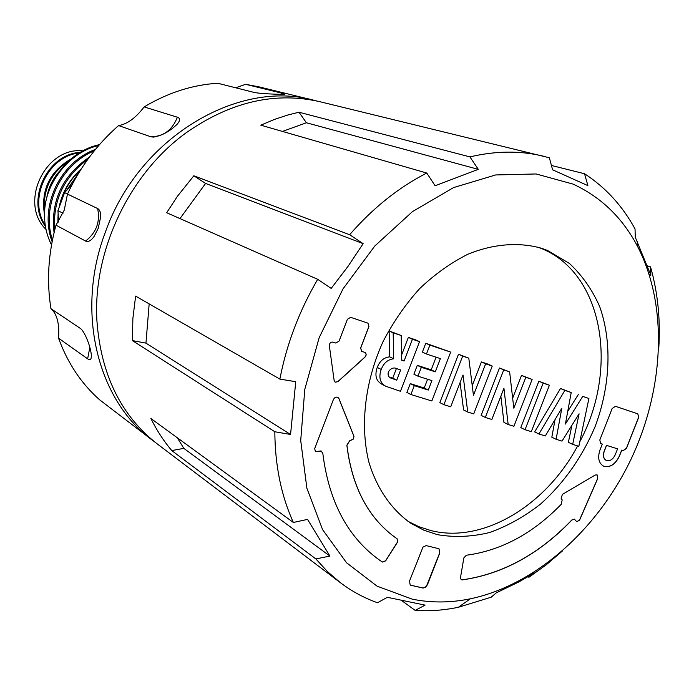 <?xml version="1.0" encoding="UTF-8"?>
<svg xmlns="http://www.w3.org/2000/svg" width="694" height="694" viewBox="0 0 694 694"><rect width="100%" height="100%" fill="white"/><g stroke="black" fill="none" stroke-linecap="round" stroke-linejoin="round"><path stroke-width="1.04" d="M533.712 572.515L534.224 572.828L531.778 574.389L518.886 581.919L496.288 592.85L491.205 597.204L458.378 607.276C443.848 610.286 429.456 611.336 415.186 610.416L425.075 605.125L387.347 597.308L377.519 602.739C364.333 598.098 352.014 591.453 340.554 582.821L157.46 444.082C121.094 415.819 100.916 374.699 96.908 320.706C92.71 250.907 129.492 173.526 186.27 132.71C230.668 101.732 275.31 91.417 320.177 101.775L549.379 157.781L552.598 169.804L587.896 185.636L584.539 173.743L551.435 165.467M340.554 582.821L327.646 571.752L315.857 558.93L171.765 450.571L183.832 448.367L177.326 437.775M315.857 558.93L329.919 556.076L307.563 519.398L293.362 522.461L150.884 418.491C156.723 430.323 163.68 441.011 171.765 450.571M293.362 522.461C281.235 495.75 275.058 465.518 274.824 431.746L132.381 340.581L145.948 343.14L149.175 303.894M274.824 431.746L290.56 434.479L295.748 381.709L279.873 379.106L135.625 296.095L132.875 318.468L132.381 340.581M279.873 379.106C286.648 344.103 299.261 310.834 317.705 279.309L166.673 212.72L177.517 196.168L193.834 175.79L349.646 234.719C372.947 207.983 398.651 187.432 426.767 173.049L260.805 125.18L274.347 119.455L288.019 114.944L298.993 112.22L469.916 156.896C495.811 150.789 520.3 150.546 543.367 156.176M412.219 599.148L377.068 586.17L346.558 562.765L322.589 529.643L306.878 488.203L300.71 440.525L304.805 389.325L319.153 337.7L342.992 288.904L374.795 246.006L412.479 211.609L453.616 187.571L495.655 174.949L536.176 173.968L573.071 184.101C601.134 197.105 622.674 217.968 637.699 246.7C668.244 306.063 664.279 388.926 630.967 459.341C597.395 529.626 535.638 585.033 470.315 598.818C450.484 602.886 431.113 602.991 412.219 599.148M426.767 173.049L435.112 185.758L478.305 169.353L469.916 156.896M317.705 279.309L331.185 288.4L348.093 266.262L363.144 243.655L349.646 234.719M315.371 451.577L321.6 451.178M321.01 450.935L322.797 453.217C328.852 501.684 347.781 537.33 379.583 560.145L382.411 562.071L385.647 560.865L397.428 542.3L397.202 538.882C368.896 519.112 352.144 487.899 346.931 445.244L349.681 440.89L353.315 439.102L354.001 436.353L338.95 398.573L337.874 397.315L336.078 397.089L334.456 397.992L333.354 399.649L314.694 448.55L315.406 451.603L321.01 450.935M461.094 579.664L462.083 579.863C502.517 574.103 539.099 554.142 571.839 519.98L574.649 519.216M574.346 519.095L576.74 521.741L579.611 520.101L597.751 478.47L597.092 474.852L595.192 475.034L562.409 494.371L561.142 498.309L562.166 499.88L561.342 504.191C532.827 533.582 501.163 550.594 466.333 555.235L463.852 557.907L460.469 577.677L461.137 579.69L462.161 579.915C502.595 574.155 539.186 554.194 571.925 520.023L574.346 519.095M538.154 247.246L540.262 248.062C603.06 272.265 619.187 368.401 579.794 441.809M577.616 445.921C546.1 505.449 483.067 543.896 430.87 530.554L419.055 526.755L407.881 521.272M547.384 250.387L569.384 263.425C582.101 275.232 592.199 289.632 599.694 306.609C612.29 342.168 610.373 385.812 595.166 426.463C582.249 457.042 564.031 482.92 540.513 504.104C524.395 516.666 507.444 526.121 489.678 532.498C471.764 536.878 454.284 537.59 437.229 534.623L423.661 530.112L410.987 523.371C391.624 509.838 376.955 488.802 368.922 462.256C359.848 425.743 364.844 381.535 383.105 341.517C393.255 322.016 405.443 304.371 419.67 288.6C434.782 274.26 450.814 262.826 467.782 254.29C493.443 243.75 519.017 241.859 541.728 248.322L547.384 250.387M317.011 101.046L259.036 86.871L245.615 84.312L282.198 93.256C284.609 93.837 285.295 94.184 284.236 94.297C281.434 94.471 259.617 93.881 253.44 92.25L217.699 83.254C192.438 84.833 167.913 92.718 144.126 106.919C135.738 117.963 127.228 124.183 118.587 125.579C97.039 144.421 80.001 167.263 67.465 194.086L64.256 210.1L56.006 225.186C48.224 253.544 46.541 281.374 50.957 308.683C57.055 314 59.58 323.829 58.548 338.186C67.665 363.17 81.398 383.747 99.736 399.9L154.892 442.087M313.87 100.24C237.955 79.021 138.618 137.733 105.445 231.952C75.013 311.597 97.68 400.612 152.281 440.161M67.465 194.086L97.628 208.547C99.745 209.649 100.777 212.373 100.699 216.745L98.244 228.291L94.124 236.437C91.009 240.757 88.173 242.301 85.605 241.061L56.006 225.186M58.548 338.186L87.635 358.833C90.055 360.507 91.296 359.605 91.348 356.109C91.4 348.666 84.833 330.917 79.975 328.175L50.957 308.683M79.177 152.975C47.895 156.107 27.647 199.265 45.249 225.272M70.84 159.039C49.517 171.704 40.738 190.286 44.494 214.784M63.007 213.249L57.949 210.655L58.574 221.603M57.949 210.655L64.585 192.637L67.492 194.025M72.306 184.274L64.585 192.637M78.908 172.659L66.372 190.668M58.365 221.924L58.443 219.625M87.774 159.342C63.622 177.343 52.605 200.878 54.731 229.957M54.063 232.655C50.558 200.904 62.365 175.695 89.483 157.018M94.306 150.798C60.499 164.79 41.232 206.196 52.449 239.977M52.128 241.633C38.933 206.916 59.684 162.491 95.434 149.41M98.722 145.506C70.805 151.734 46.507 180.83 44.676 209.952C46.784 179.104 71.057 150.425 99.468 144.647M51.521 244.921C46.134 234.286 43.852 222.627 44.676 209.952M58.287 222.045L58.426 219.278M46.819 197.4C48.502 187.701 52.571 179.147 59.025 171.722M44.598 211.184C42.759 189.956 50.645 173.335 68.255 161.329M46.012 229.428C18.608 203.16 45.101 146.642 82.864 150.841M45.431 226.4C25.695 200.141 47.305 154.051 80.148 152.376M118.587 125.579L150.884 136.796L153.556 137.108C162.214 135.599 170.151 131.227 177.369 123.983C180.267 120.452 180.275 118.197 177.386 117.217L144.126 106.919M245.615 84.312L235.717 87.791M389.247 377.024L392.735 378.135L396.378 368.635M396.734 380.165L400.655 369.954L397.862 369.069C394.157 367.005 391.008 367.933 388.406 371.837C387.599 374.838 388.328 376.885 390.609 377.978L396.734 380.165L392.735 378.135M588.911 398.469L578.848 446.294L572.68 444.394L579.091 413.824L562.019 441.115L556.111 439.293L561.819 408.202L545.311 435.962L538.917 433.984L564.855 390.401L571.214 392.535L565.402 424.051L582.726 396.395L588.911 398.469L582.726 396.395M549.396 385.222L531.309 431.642L525.037 429.707L543.168 383.131L549.396 385.222L538.856 381.206L543.168 383.131M532.133 379.427L513.916 426.281L508.164 424.502L503.931 388.302L491.838 419.471L485.306 417.458L503.74 369.902L509.63 371.88L513.803 408.159L525.792 377.302L532.133 379.427L521.506 375.385L525.792 377.302M492.246 366.05L473.724 413.884L467.73 412.045L463.019 374.968L450.727 406.797L443.917 404.697L462.664 356.126L468.797 358.182L473.447 395.346L485.644 363.829L492.246 366.05L488.012 364.142L481.428 361.93L485.644 363.829M450.675 352.101L431.85 400.976L410.9 394.513L414.301 385.664L428.293 390.045L431.92 380.624L417.944 376.174L421.353 367.317L435.312 371.828L440.395 358.616L426.472 354.009L429.881 345.126L450.675 352.101L425.769 343.252L429.881 345.126M419.523 341.656L400.464 391.303L385.864 386.298C380.052 383.097 378.499 377.467 381.197 369.425C383.773 362.971 387.937 359.431 393.689 358.798L393.168 332.816L401.201 335.506L401.653 360.229L404.082 361.01L412.427 339.271L419.523 341.656L415.437 339.782L408.35 337.405L412.427 339.271M606.565 445.401L604.248 451.291C602.843 455.628 603.485 458.665 606.192 460.4C609.861 461.475 612.889 459.575 615.274 454.7L617.573 448.844L606.478 445.357L604.162 451.247C602.748 455.585 603.398 458.621 606.105 460.356L606.148 460.382M567.735 411.403L578.345 394.47M571.214 392.535L560.5 388.475L564.855 390.401M538.917 433.984L534.658 431.894L560.5 388.475M556.111 439.293L551.825 437.194L555.044 419.592M572.68 444.394L568.369 442.304L571.925 425.275M525.037 429.707L520.795 427.617L538.856 381.206M512.658 398.183L521.506 375.385M509.63 371.88L499.489 367.993L503.74 369.902M485.306 417.458L481.133 415.368L499.489 367.993M508.164 424.502L503.948 422.412L500.86 396.213M472.241 385.682L481.428 361.93M468.797 358.182L458.491 354.235L462.664 356.126M443.917 404.697L439.831 402.615L458.491 354.235M467.73 412.045L463.592 409.954L460.087 382.567M426.472 354.009L422.377 352.092L425.769 343.252M435.312 371.828L431.208 369.85L436.084 357.184M421.353 367.317L417.285 365.348L431.208 369.85M417.944 376.174L413.893 374.179L417.285 365.348M428.293 390.045L424.225 388.007L427.599 379.245M414.301 385.664L410.258 383.626L424.225 388.007M410.9 394.513L406.866 392.44L410.258 383.626M401.566 355.102L408.35 337.405M404.082 361.01L401.653 359.83M401.201 335.506L389.134 330.951L393.168 332.816M393.689 358.798L389.672 356.846L389.134 330.951M381.197 369.425L377.215 367.412C379.792 360.984 383.938 357.462 389.672 356.846M385.864 386.298L381.891 384.233C376.096 381.041 374.534 375.428 377.215 367.412M606.478 445.357L617.573 448.844M576.697 521.715L579.525 520.049L597.664 478.426L597.048 474.835M410.189 585.094L423.219 588.035L426.359 586.465L439.727 552.806L438.972 548.728M603.346 466.047C609.826 467.93 615.179 464.564 619.386 455.967L621.685 450.12L623.151 450.579L626.387 448.324L638.567 417.372L637.812 413.824M600.553 443.492L602.297 444.056L599.98 449.964C597.482 457.624 598.618 462.993 603.39 466.073C609.879 467.99 615.248 464.633 619.473 456.001L621.772 450.163L623.238 450.623L626.474 448.359L638.654 417.415L637.855 413.841L615.431 406.302L612.134 408.549L599.816 439.961L600.596 443.509L602.297 444.056M335.159 382.186L337.796 381.657L364.949 357.063C366.432 355.241 366.449 353.706 365.001 352.457M361.591 351.311L360.637 348.006L368.852 326.475L367.924 323.144M379.549 560.119L382.333 562.019L385.569 560.813L397.35 542.248L397.124 538.83C368.826 519.06 352.066 487.847 346.853 445.192L349.603 440.846L353.237 439.059L353.923 436.309L338.872 398.529L337.839 397.289M427.348 584.981L439.805 552.858L439.007 548.754L426.133 545.597L422.967 547.132L409.495 581.095L410.223 585.12L422.958 588.044L425.465 587.41L427.27 584.921M364.784 352.37L361.626 351.338L360.715 348.041L368.939 326.518L367.967 323.161L350.644 317.332L347.373 319.301L339.088 341.058L335.818 343.053L332.825 342.09C330.639 341.969 329.477 343.174 329.338 345.707L334.152 380.572L335.202 382.203L337.874 381.7L365.027 357.106C366.527 355.259 366.527 353.714 365.035 352.474L364.784 352.37M329.919 556.076L183.832 448.367M290.56 434.479L145.948 343.14M363.144 243.655L205.598 183.433L179.989 218.584M478.305 169.353L306.41 122.769L282.484 131.426M584.539 173.743C605.619 187.467 622.457 205.866 635.036 228.951L635.262 237.157L650.851 275.232L649.298 274.737M534.224 572.828L528.897 577.287L527.414 576.367M650.851 275.232L650.512 266.852L646.088 265.472M306.41 122.769L298.993 112.22M205.598 183.433L193.834 175.79M415.186 610.416L401.861 600.709M562.608 550.819L546.161 564.873L528.897 577.287M650.512 266.852C657.834 292.608 660.584 319.847 658.753 348.579M81.398 168.685C69.808 179.26 62.451 191.744 59.328 206.144M58.114 213.856L57.828 222.722M282.198 93.256L280.775 94.332M177.386 117.217C172.268 130.09 163.428 136.614 150.884 136.796M97.628 208.547C100.387 221.69 96.379 232.525 85.605 241.061M89.847 347.347L87.635 358.833M394.296 379.401L390.297 377.371M80.669 169.83C70.892 178.818 64.195 189.714 60.569 202.535M58.261 216.606L58.201 222.175M637.699 246.7L637.344 241.425M470.315 598.818L458.378 607.276"/></g></svg>
